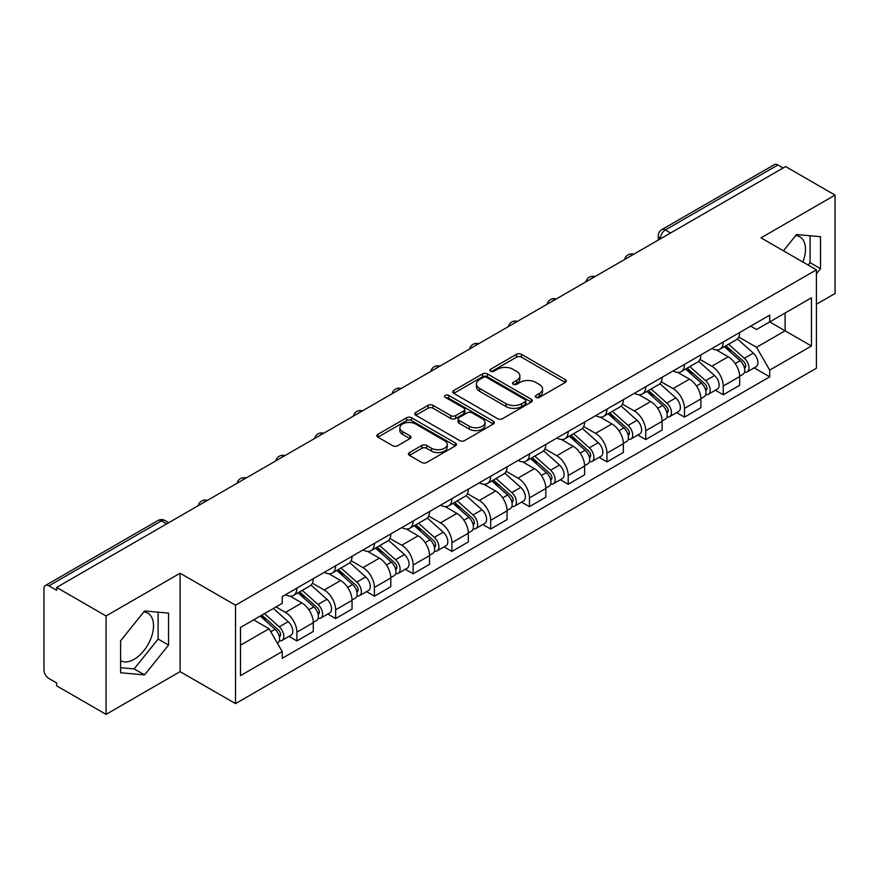 <?xml version="1.0" encoding="UTF-8"?>
<svg xmlns="http://www.w3.org/2000/svg" width="879" height="879" viewBox="0 0 879 879"><rect width="100%" height="100%" fill="white"/><g stroke="black" fill="none" stroke-linecap="round" stroke-linejoin="round"><path stroke-width="1.32" d="M535.97 397.396A2.417 1.395 0 0 0 539.387 397.396L565.296 382.442A3.45 1.989 0 0 0 566.307 381.025A3.45 1.989 0 0 0 565.296 379.618L521.401 354.281A3.45 1.989 0 0 0 516.522 354.281L490.614 369.235A2.417 1.395 0 0 0 489.9 370.224A2.417 1.395 0 0 0 490.614 371.213A2.417 1.395 0 0 0 494.02 371.213L497.382 369.268A11.031 6.373 0 0 1 512.984 369.268L516.643 371.388A11.031 6.373 0 0 1 519.874 375.893A11.031 6.373 0 0 1 516.643 380.398L513.292 382.332A2.417 1.395 0 0 0 512.589 383.321A2.417 1.395 0 0 0 513.292 384.299A2.417 1.395 0 0 0 516.709 384.299L520.06 382.365A11.031 6.373 0 0 1 535.663 382.365L539.321 384.475A11.031 6.373 0 0 1 542.563 388.979A11.031 6.373 0 0 1 539.321 393.495L535.97 395.429A2.417 1.395 0 0 0 535.267 396.407A2.417 1.395 0 0 0 535.97 397.396L535.97 395.429M795.759 235.528A27.403 15.822 -60 0 1 799.802 236.77A27.403 15.822 -60 0 1 802.879 262.019M143.804 611.938A27.403 15.822 -60 0 1 147.848 613.179A27.403 15.822 -60 0 1 152.045 635.143A27.403 15.822 -60 0 1 134.146 659.294A27.403 15.822 -60 0 1 120.599 660.744M409.46 452.553A3.45 1.989 0 0 0 408.449 453.971A3.45 1.989 0 0 0 409.46 455.377L421.777 462.486A3.45 1.989 0 0 0 426.656 462.486L455.432 445.873A3.45 1.989 0 0 0 456.443 444.466A3.45 1.989 0 0 0 455.432 443.049L411.537 417.712A3.45 1.989 0 0 0 406.658 417.712L377.882 434.325A3.45 1.989 0 0 0 376.871 435.731A3.45 1.989 0 0 0 377.882 437.138L392.748 445.73A3.45 1.989 0 0 0 397.627 445.73L409.944 438.621A3.45 1.989 0 0 0 410.954 437.215A3.45 1.989 0 0 0 409.944 435.797L402.571 431.545A9.229 5.329 0 0 1 399.868 427.776A9.229 5.329 0 0 1 405.56 422.854A9.229 5.329 0 0 1 415.613 424.008L444.521 440.698A9.229 5.329 0 0 1 447.224 444.466A9.229 5.329 0 0 1 441.522 449.378A9.229 5.329 0 0 1 431.468 448.224L426.656 445.444A3.45 1.989 0 0 0 421.777 445.444L409.46 452.553L409.46 455.377M235.517 605.213L180.107 573.218L106.062 615.97L56.619 587.425L785.606 166.549L835.05 195.094L761.005 237.846L816.415 269.831L235.517 605.213L235.517 703.618L816.415 368.235L816.415 269.831M497.624 418.69A3.45 1.989 0 0 0 502.502 418.69L531.279 402.077A3.45 1.989 0 0 0 532.289 400.67A3.45 1.989 0 0 0 531.279 399.264L487.384 373.916A3.45 1.989 0 0 0 482.505 373.916L453.729 390.529A3.45 1.989 0 0 0 452.718 391.946A3.45 1.989 0 0 0 453.729 393.352L497.624 418.69M446.279 397.923A2.417 1.395 0 0 1 448.729 398.264L448.729 395.396L493.35 421.162A3.45 1.989 0 0 1 494.361 422.568A3.45 1.989 0 0 1 493.35 423.975L464.573 440.588A3.45 1.989 0 0 1 459.695 440.588L415.8 415.24L415.8 412.427A3.45 1.989 0 0 0 414.789 413.833A3.45 1.989 0 0 0 415.8 415.24M415.8 412.427L428.117 405.318A3.45 1.989 0 0 1 432.995 405.318L450.795 415.602A3.45 1.989 0 0 0 455.674 415.602L463.848 410.878A3.45 1.989 0 0 0 464.859 409.471A3.45 1.989 0 0 0 463.848 408.065L445.312 397.363A2.417 1.395 0 0 1 444.598 396.374A2.417 1.395 0 0 1 446.092 395.089A2.417 1.395 0 0 1 448.729 395.396M106.062 615.97L106.062 714.374L56.619 685.829L56.619 682.961L48.916 678.511A7.032 4.054 -120 0 1 43.95 669.908L43.95 588.71A7.032 4.054 -120 0 1 45.4 585.502L157.956 520.522A7.032 4.054 60 0 1 161.472 520.862L48.916 585.843A7.032 4.054 -120 0 0 45.4 585.502M816.415 304.255L835.05 293.498L835.05 195.094M106.062 714.374L180.107 671.633L235.517 703.618M56.619 587.425L56.619 590.292L48.916 585.843M670.567 232.968L665.348 229.957A7.032 4.054 60 0 0 661.832 229.606L774.388 164.626A7.032 4.054 60 0 1 777.904 164.966L665.348 229.957A7.032 4.054 120 0 0 660.382 238.561L660.382 238.846M783.123 167.988L777.904 164.966M723.241 341.986A16.163 9.328 60 0 1 719.89 349.238L736.294 339.777A16.163 9.328 -120 0 0 739.646 332.515M699.97 359.39L711.814 366.224A16.163 9.328 60 0 1 723.241 386.024L739.646 376.553A16.163 9.328 -120 0 0 728.208 356.764L716.473 349.985M739.646 376.553L739.646 385.31L723.241 394.77L715.385 390.232M719.89 349.238A16.163 9.328 60 0 1 711.935 348.513M723.241 386.024L723.241 394.77M684.477 364.367A16.163 9.328 60 0 1 681.137 371.619L697.53 362.148A16.163 9.328 -120 0 0 700.882 354.896M676.621 412.614L684.477 417.151L700.882 407.68L700.882 398.934A16.163 9.328 -120 0 0 689.455 379.135L677.709 372.366M681.137 371.619A16.163 9.328 60 0 1 673.182 370.894M661.206 381.772L673.05 388.606A16.163 9.328 60 0 1 684.477 408.405L684.477 417.151M645.724 386.738A16.163 9.328 60 0 1 642.373 394.001L658.778 384.53A16.163 9.328 -120 0 0 662.118 377.278M637.857 434.995L645.724 439.533L662.118 430.062L662.118 421.316A16.163 9.328 -120 0 0 650.691 401.516L638.956 394.737M642.373 394.001A16.163 9.328 60 0 1 634.418 393.265M622.453 404.142L634.297 410.987A16.163 9.328 60 0 1 645.724 430.776L645.724 439.533M606.96 409.12A16.163 9.328 60 0 1 603.62 416.371L620.014 406.911A16.163 9.328 -120 0 0 623.365 399.648M599.104 457.366L606.96 461.904L623.365 452.443L623.365 443.686A16.163 9.328 -120 0 0 611.927 423.898L600.192 417.118M603.62 416.371A16.163 9.328 60 0 1 595.654 415.646M583.689 426.524L595.533 433.358A16.163 9.328 60 0 1 606.96 453.157L606.96 461.904M568.208 431.501A16.163 9.328 60 0 1 564.856 438.753L581.25 429.282A16.163 9.328 -120 0 0 584.601 422.03M560.341 479.747L568.208 484.285L584.601 474.814L584.601 466.068A16.163 9.328 -120 0 0 573.174 446.268L561.439 439.5M564.856 438.753A16.163 9.328 60 0 1 556.901 438.028M544.925 448.905L556.77 455.74A16.163 9.328 60 0 1 568.208 475.539L568.208 484.285M529.444 453.872A16.163 9.328 60 0 1 526.092 461.134L542.497 451.663A16.163 9.328 -120 0 0 545.837 444.411M521.577 502.129L529.444 506.667L545.837 497.195L545.837 488.449A16.163 9.328 -120 0 0 534.41 468.65L522.675 461.871M526.092 461.134A16.163 9.328 60 0 1 518.138 460.398M506.172 471.276L518.017 478.121A16.163 9.328 60 0 1 529.444 497.91L529.444 506.667M490.68 476.253A16.163 9.328 60 0 1 487.34 483.505L503.733 474.045A16.163 9.328 -120 0 0 507.084 466.782M482.824 524.499L490.68 529.037L507.084 519.577L507.084 510.82A16.163 9.328 -120 0 0 495.657 491.031L483.911 484.252M487.34 483.505A16.163 9.328 60 0 1 479.374 482.78M467.408 493.657L479.253 500.492A16.163 9.328 60 0 1 490.68 520.291L490.68 529.037M451.927 498.635A16.163 9.328 60 0 1 448.576 505.886L464.969 496.415A16.163 9.328 -120 0 0 468.32 489.163M444.06 546.881L451.927 551.419L468.32 541.947L468.32 533.201A16.163 9.328 -120 0 0 456.893 513.402L445.159 506.634M448.576 505.886A16.163 9.328 60 0 1 440.621 505.161M428.655 516.039L440.489 522.873A16.163 9.328 60 0 1 451.927 542.673L451.927 551.419M413.163 521.005A16.163 9.328 60 0 1 409.812 528.268L426.216 518.797A16.163 9.328 -120 0 0 429.556 511.545M405.296 569.262L413.163 573.8L429.556 564.329L429.556 555.583A16.163 9.328 -120 0 0 418.129 535.783L406.395 529.004M409.812 528.268A16.163 9.328 60 0 1 401.857 527.532M389.891 538.409L401.736 545.255A16.163 9.328 60 0 1 413.163 565.043L413.163 573.8M374.399 543.387A16.163 9.328 60 0 1 371.059 550.639L387.452 541.178A16.163 9.328 -120 0 0 390.803 533.916M366.543 591.633L374.399 596.171L390.803 586.711L390.803 577.953A16.163 9.328 -120 0 0 379.376 558.165L367.631 551.386M371.059 550.639A16.163 9.328 60 0 1 363.104 549.913M351.128 560.791L362.972 567.625A16.163 9.328 60 0 1 374.399 587.425L374.399 596.171M335.646 565.768A16.163 9.328 60 0 1 332.295 573.02L348.699 563.549A16.163 9.328 -120 0 0 352.039 556.297M327.779 614.014L335.646 618.552L352.039 609.081L352.039 600.335A16.163 9.328 -120 0 0 340.612 580.536L328.878 573.767M332.295 573.02A16.163 9.328 60 0 1 324.34 572.295M312.375 583.173L324.219 590.007A16.163 9.328 60 0 1 335.646 609.806L335.646 618.552M296.882 588.139A16.163 9.328 60 0 1 293.531 595.402L309.935 585.93A16.163 9.328 -120 0 0 313.287 578.679M289.026 636.396L296.882 640.934L313.287 631.463L313.287 622.717A16.163 9.328 -120 0 0 301.849 602.917L290.114 596.138M293.531 595.402A16.163 9.328 60 0 1 285.576 594.665M276.017 606.939L285.455 612.388A16.163 9.328 60 0 1 296.882 632.177L296.882 640.934M750.699 326.131L756.533 329.504L811.449 297.805L785.112 313.012L785.112 330.801L756.533 347.293L738.734 337.009M240.483 645.23L269.051 628.738L282.225 651.548L240.483 675.643L240.483 627.441L282.225 603.346L282.225 596.61L769.707 315.165L769.707 321.901L811.449 346.007L769.707 370.103L756.533 347.293M811.449 297.805L811.449 346.007M282.225 651.548L282.225 658.294L769.707 376.849L769.707 370.103M816.415 273.776L820.514 268.677L820.514 236.704L796.539 234.561L783.475 250.812M180.107 573.218L180.107 671.633M120.599 672.765L144.574 674.907L168.548 645.076L168.548 613.113L144.574 610.971L120.599 640.802L120.599 672.765M269.051 628.738L253.646 619.849M754.138 367.861L769.707 376.849M808.142 265.051L810.075 262.645L810.075 235.77M810.075 262.645L820.514 268.677M120.599 667.677L134.146 668.886L158.121 639.055L158.121 612.18M134.146 668.886L144.574 674.907M158.121 639.055L168.548 645.076M536.937 397.737L539.321 396.363A11.031 6.373 0 0 0 542.563 391.858L542.563 388.979M519.874 375.893L519.874 378.761A11.031 6.373 0 0 1 516.643 383.266L514.259 384.639M565.252 382.464L521.401 357.149A3.45 1.989 0 0 0 516.522 357.149L491.581 371.553M531.235 402.11L487.384 376.783A3.45 1.989 0 0 0 482.505 376.783L453.773 393.374M525.181 401.659A2.417 1.395 0 0 0 525.884 400.67A2.417 1.395 0 0 0 525.181 399.681L486.647 377.443A2.417 1.395 0 0 0 483.23 377.443L479.692 379.475A11.031 6.373 0 0 0 476.462 383.991A11.031 6.373 0 0 0 479.692 388.496L506.04 403.703A11.031 6.373 0 0 0 521.643 403.703L525.181 401.659L525.181 404.527A2.417 1.395 0 0 0 525.884 403.538L525.884 400.67M476.462 383.991L476.462 386.859A11.031 6.373 0 0 0 479.692 391.364L479.692 388.496M525.181 404.527L521.643 406.57A11.031 6.373 0 0 1 506.04 406.57L479.692 391.364M415.844 415.273L428.117 408.186L428.117 405.318M464.859 409.471L464.859 412.339A3.45 1.989 0 0 1 463.848 413.745L455.674 418.47A3.45 1.989 0 0 1 450.795 418.47L432.995 408.186A3.45 1.989 0 0 0 428.117 408.186M448.729 398.264L493.306 423.997M469.276 426.26A9.229 5.329 0 0 0 479.33 427.414A9.229 5.329 0 0 0 485.021 422.491A9.229 5.329 0 0 0 482.318 418.734L472.133 412.855A3.45 1.989 0 0 0 467.254 412.855L459.091 417.569A3.45 1.989 0 0 0 458.08 418.975A3.45 1.989 0 0 0 459.091 420.382L469.276 426.26L469.276 429.128A9.229 5.329 0 0 0 479.33 430.281A9.229 5.329 0 0 0 485.021 425.37L485.021 422.491M458.08 418.975L458.08 421.843A3.45 1.989 0 0 0 459.091 423.249L459.091 420.382M469.276 429.128L459.091 423.249M447.224 444.466L447.224 447.334A9.229 5.329 0 0 1 441.522 452.256A9.229 5.329 0 0 1 431.468 451.092L426.656 448.312A3.45 1.989 0 0 0 421.777 448.312L409.504 455.399M399.868 427.776L399.868 430.644A9.229 5.329 0 0 0 402.571 434.413L402.571 431.545M409.9 438.643L402.571 434.413M455.388 445.895L411.537 420.58A3.45 1.989 0 0 0 406.658 420.58L377.926 437.171M724.362 346.667L740.162 360.753A8.779 5.076 60 0 1 742.92 374.344L739.635 376.234M724.779 347.04L732.218 351.325M725.955 345.744L743.535 361.423A4.219 2.439 60 0 1 744.854 367.949A4.219 2.439 60 0 1 744.469 368.092M728.592 344.227L744.381 358.313A8.779 5.076 60 0 1 747.139 371.905A8.779 5.076 60 0 1 744.491 372.18M737.393 338.931L753.325 353.149A8.779 5.076 60 0 1 756.083 366.741L747.139 371.905M685.598 369.037L701.398 383.134A8.779 5.076 60 0 1 704.156 396.715L700.882 398.605M686.027 369.411L693.454 373.707M687.202 368.125L704.771 383.804A4.219 2.439 60 0 1 706.09 390.32A4.219 2.439 60 0 1 705.705 390.474M689.828 366.598L705.617 380.695A8.779 5.076 60 0 1 708.375 394.275A8.779 5.076 60 0 1 705.727 394.561M698.629 361.313L714.561 375.531A8.779 5.076 60 0 1 717.319 389.111L708.375 394.275M646.845 391.419L662.634 405.516A8.779 5.076 60 0 1 665.392 419.096L662.118 420.986M647.263 391.792L654.701 396.088M648.438 390.496L666.007 406.175A4.219 2.439 60 0 1 667.337 412.701A4.219 2.439 60 0 1 666.952 412.855M651.064 388.979L666.864 403.076A8.779 5.076 60 0 1 669.622 416.657A8.779 5.076 60 0 1 666.963 416.943M659.876 383.694L675.808 397.912A8.779 5.076 60 0 1 678.566 411.493L669.622 416.657M608.081 413.8L623.881 427.886A8.779 5.076 60 0 1 626.639 441.478L623.354 443.368M608.499 414.174L615.937 418.459M609.674 412.877L627.254 428.556A4.219 2.439 60 0 1 628.573 435.083A4.219 2.439 60 0 1 628.188 435.226M612.311 411.361L628.1 425.447A8.779 5.076 60 0 1 630.858 439.039A8.779 5.076 60 0 1 628.21 439.313M621.112 406.065L637.044 420.283A8.779 5.076 60 0 1 639.802 433.874L630.858 439.039M569.328 436.171L585.117 450.268A8.779 5.076 60 0 1 587.875 463.848L584.601 465.738M569.746 436.544L577.173 440.84M570.921 435.248L588.49 450.938A4.219 2.439 60 0 1 589.82 457.454A4.219 2.439 60 0 1 589.435 457.607M573.547 433.732L589.337 447.829A8.779 5.076 60 0 1 592.094 461.409A8.779 5.076 60 0 1 589.446 461.695M582.359 428.447L598.291 442.664A8.779 5.076 60 0 1 601.049 456.245L592.094 461.409M530.564 458.552L546.353 472.649A8.779 5.076 60 0 1 549.111 486.23L545.837 488.12M530.982 458.926L538.42 463.211M532.158 457.629L549.727 473.309A4.219 2.439 60 0 1 551.056 479.835A4.219 2.439 60 0 1 550.672 479.989M534.784 456.113L550.584 470.21A8.779 5.076 60 0 1 553.341 483.791A8.779 5.076 60 0 1 550.683 484.076M543.596 450.828L559.527 465.046A8.779 5.076 60 0 1 562.285 478.626L553.341 483.791M491.8 480.934L507.601 495.02A8.779 5.076 60 0 1 510.358 508.6L507.073 510.501M492.218 481.307L499.657 485.593M493.394 480.011L510.974 495.69A4.219 2.439 60 0 1 512.292 502.217A4.219 2.439 60 0 1 511.908 502.359M496.031 478.495L511.82 492.581A8.779 5.076 60 0 1 514.578 506.172A8.779 5.076 60 0 1 511.93 506.447M504.832 473.199L520.764 487.416A8.779 5.076 60 0 1 523.521 501.008L514.578 506.172M453.048 503.304L468.837 517.401A8.779 5.076 60 0 1 471.594 530.982L468.32 532.872M453.465 503.678L460.893 507.974M454.641 502.381L472.21 518.072A4.219 2.439 60 0 1 473.539 524.587A4.219 2.439 60 0 1 473.155 524.741M457.267 500.865L473.067 514.962A8.779 5.076 60 0 1 475.825 528.543A8.779 5.076 60 0 1 473.166 528.828M466.079 495.58L482.011 509.798A8.779 5.076 60 0 1 484.768 523.379L475.825 528.543M414.284 525.686L430.073 539.783A8.779 5.076 60 0 1 432.831 553.363L429.556 555.253M414.701 526.06L422.14 530.345M415.877 524.763L433.457 540.442A4.219 2.439 60 0 1 434.775 546.969A4.219 2.439 60 0 1 434.391 547.123M418.503 523.247L434.303 537.344A8.779 5.076 60 0 1 437.061 550.924A8.779 5.076 60 0 1 434.402 551.21M427.315 517.962L443.247 532.18A8.779 5.076 60 0 1 446.005 545.76L437.061 550.924M375.52 548.067L391.32 562.153A8.779 5.076 60 0 1 394.078 575.734L390.803 577.635M375.937 548.441L383.376 552.726M377.113 547.145L394.693 562.824A4.219 2.439 60 0 1 396.011 569.339A4.219 2.439 60 0 1 395.627 569.493M379.75 545.628L395.539 559.714A8.779 5.076 60 0 1 398.297 573.306A8.779 5.076 60 0 1 395.649 573.58M388.551 540.332L404.483 554.55A8.779 5.076 60 0 1 407.241 568.142L398.297 573.306M336.767 570.438L352.556 584.535A8.779 5.076 60 0 1 355.314 598.116L352.039 600.005M337.184 570.812L344.612 575.108M338.36 569.515L355.929 585.205A4.219 2.439 60 0 1 357.259 591.721A4.219 2.439 60 0 1 356.874 591.875M340.986 567.999L356.786 582.096A8.779 5.076 60 0 1 359.544 595.676A8.779 5.076 60 0 1 356.885 595.962M349.798 562.714L365.73 576.932A8.779 5.076 60 0 1 368.488 590.512L359.544 595.676M298.003 592.82L313.803 606.917A8.779 5.076 60 0 1 316.561 620.497L313.276 622.387M298.421 593.193L305.859 597.478M299.596 591.897L317.176 607.576A4.219 2.439 60 0 1 318.495 614.102A4.219 2.439 60 0 1 318.11 614.256M302.233 590.38L318.022 604.477A8.779 5.076 60 0 1 320.78 618.058A8.779 5.076 60 0 1 318.132 618.344M311.034 585.095L326.966 599.313A8.779 5.076 60 0 1 329.724 612.894L320.78 618.058M260.206 616.058L275.039 629.287A8.779 5.076 60 0 1 277.797 642.868L277.357 643.12M260.36 615.97L267.095 619.86M261.799 615.135L278.412 629.957A4.219 2.439 60 0 1 279.731 636.473A4.219 2.439 60 0 1 279.346 636.627M264.436 613.619L279.258 626.848A8.779 5.076 60 0 1 282.016 640.439A8.779 5.076 60 0 1 279.368 640.714M273.38 608.455L288.202 621.684A8.779 5.076 60 0 1 290.96 635.275L282.016 640.439M660.634 238.703L660.382 238.561A7.032 4.054 0 0 1 658.327 235.693L658.327 240.033M335.646 609.806L352.039 600.335M374.399 587.425L390.803 577.953M413.163 565.043L429.556 555.583M451.927 542.673L468.32 533.201M490.68 520.291L507.084 510.82M529.444 497.91L545.837 488.449M568.208 475.539L584.601 466.068M606.96 453.157L623.365 443.686M645.724 430.776L662.118 421.316M684.477 408.405L700.882 398.934M296.882 632.177L313.287 622.717M285.455 612.388L301.849 602.917M324.219 590.007L340.612 580.536M362.972 567.625L379.376 558.165M401.736 545.255L418.129 535.783M440.489 522.873L456.893 513.402M479.253 500.492L495.657 491.031M518.017 478.121L534.41 468.65M556.77 455.74L573.174 446.268M595.533 433.358L611.927 423.898M634.297 410.987L650.691 401.516M673.05 388.606L689.455 379.135M711.814 366.224L728.208 356.764M633.111 254.591A7.032 4.054 120 0 0 630.012 256.382M594.347 276.973A7.032 4.054 120 0 0 591.248 278.764M555.594 299.343A7.032 4.054 120 0 0 552.484 301.134M516.83 321.725A7.032 4.054 120 0 0 513.732 323.516M478.077 344.107A7.032 4.054 120 0 0 474.968 345.897M439.313 366.477A7.032 4.054 120 0 0 436.215 368.268M400.549 388.859A7.032 4.054 120 0 0 397.451 390.65M361.796 411.24A7.032 4.054 120 0 0 358.687 413.031M323.032 433.611A7.032 4.054 120 0 0 319.934 435.402M284.269 455.992A7.032 4.054 120 0 0 281.17 457.783M245.516 478.374A7.032 4.054 120 0 0 242.406 480.165M206.752 500.744A7.032 4.054 120 0 0 203.653 502.535M166.691 523.873L161.472 520.862A7.032 4.054 120 0 1 164.988 520.522A7.032 7.032 0 0 0 157.956 520.522M539.321 396.363L539.321 393.495M513.292 384.299L513.292 382.332M516.643 383.266L516.643 380.398M490.614 371.213L490.614 369.235M516.522 357.149L516.522 354.281M521.401 357.149L521.401 354.281M565.296 382.442L565.296 379.618M453.729 393.352L453.729 390.529M482.505 376.783L482.505 373.916M487.384 376.783L487.384 373.916M531.279 402.077L531.279 399.264M506.04 406.57L506.04 403.703M521.643 406.57L521.643 403.703M432.995 408.186L432.995 405.318M450.795 418.47L450.795 415.602M455.674 418.47L455.674 415.602M463.848 413.745L463.848 410.878M493.35 423.975L493.35 421.162M421.777 448.312L421.777 445.444M426.656 448.312L426.656 445.444M431.468 451.092L431.468 448.224M409.944 438.621L409.944 435.797M377.882 437.138L377.882 434.325M406.658 420.58L406.658 417.712M411.537 420.58L411.537 417.712M455.432 445.873L455.432 443.049M740.162 360.753L735.229 363.598M745.733 366.016L744.15 366.928M753.325 353.149L744.381 358.313M701.398 383.134L696.476 385.98M706.969 388.397L705.387 389.309M714.561 375.531L705.617 380.695M662.634 405.516L657.712 408.35M668.205 410.768L666.623 411.68M675.808 397.912L666.864 403.076M623.881 427.886L618.948 430.732M629.452 433.149L627.87 434.061M637.044 420.283L628.1 425.447M585.117 450.268L580.195 453.114M590.688 455.531L589.106 456.443M598.291 442.664L589.337 447.829M546.353 472.649L541.431 475.484M551.924 477.901L550.342 478.813M559.527 465.046L550.584 470.21M507.601 495.02L502.678 497.866M513.171 500.283L511.589 501.195M520.764 487.416L511.82 492.581M468.837 517.401L463.914 520.247M474.407 522.653L472.825 523.576M482.011 509.798L473.067 514.962M430.073 539.783L425.15 542.618M435.643 545.035L434.061 545.947M443.247 532.18L434.303 537.344M391.32 562.153L386.397 564.999M396.89 567.416L395.308 568.328M404.483 554.55L395.539 559.714M352.556 584.535L347.634 587.381M358.127 589.787L356.544 590.71M365.73 576.932L356.786 582.096M313.803 606.917L308.87 609.751M319.374 612.169L317.791 613.081M326.966 599.313L318.022 604.477M275.039 629.287L270.787 631.737M280.61 634.55L279.028 635.462M288.202 621.684L279.258 626.848M633.704 254.251A7.032 7.032 0 0 0 624.694 259.448M594.951 276.621A7.032 7.032 0 0 0 585.93 281.829M556.187 299.003A7.032 7.032 0 0 0 547.167 304.211M517.423 321.384A7.032 7.032 0 0 0 508.414 326.581M478.67 343.755A7.032 7.032 0 0 0 469.65 348.963M439.907 366.136A7.032 7.032 0 0 0 430.897 371.345M401.154 388.518A7.032 7.032 0 0 0 392.133 393.715M362.39 410.889A7.032 7.032 0 0 0 353.369 416.097M323.626 433.27A7.032 7.032 0 0 0 314.616 438.478M284.873 455.652A7.032 7.032 0 0 0 275.852 460.849M246.109 478.022A7.032 7.032 0 0 0 237.088 483.23M207.345 500.404A7.032 7.032 0 0 0 198.335 505.612M168.746 522.686L164.988 520.522M661.832 229.606A7.032 7.032 0 0 0 658.327 235.693"/></g></svg>
